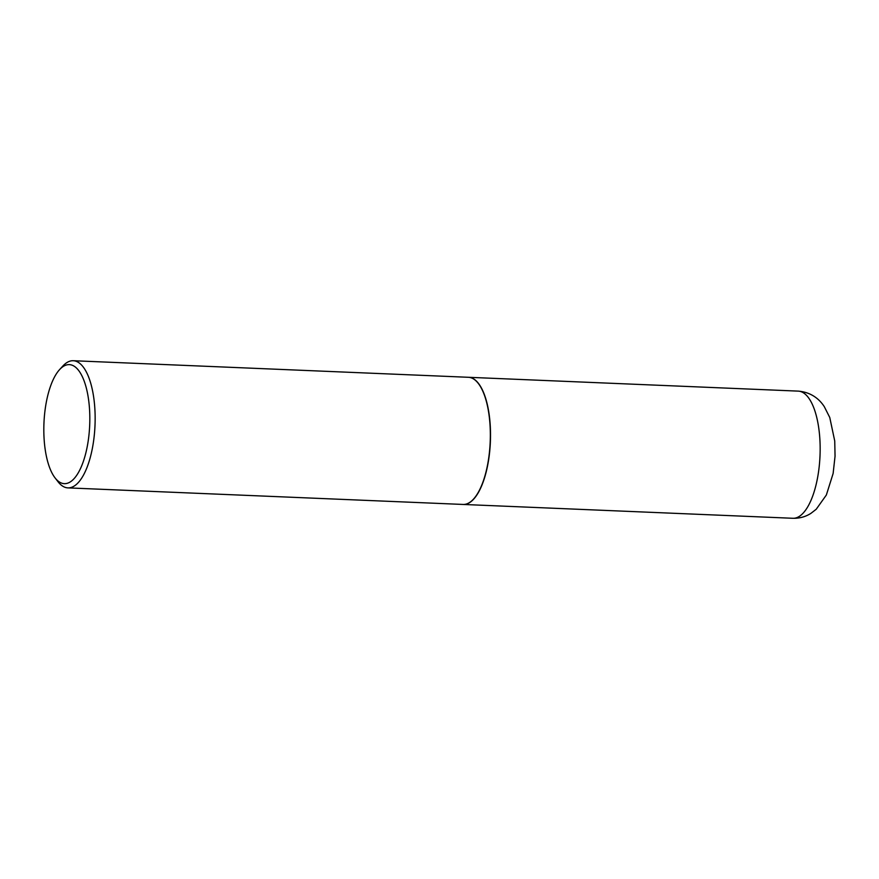 <?xml version="1.0" encoding="UTF-8"?>
<svg xmlns="http://www.w3.org/2000/svg" width="879" height="879" viewBox="0 0 879 879"><rect width="100%" height="100%" fill="white"/><g stroke="black" fill="none" stroke-linecap="round" stroke-linejoin="round"><path stroke-width="1.32" d="M463.189 504.447A63.629 24.458 -87.6 0 0 463.277 504.458A63.629 24.458 -87.6 0 0 489.988 421.997A63.629 24.458 -87.6 0 0 468.617 377.3A63.629 24.458 -87.6 0 0 468.518 377.3M55.025 477.846L57.981 481.681A63.629 24.458 -87.6 0 0 67.914 487.878L463.09 504.447A63.629 24.458 -87.6 0 0 470.858 501.59A63.629 24.458 -87.6 0 0 473.506 499.107A63.629 24.458 -87.6 0 0 490.196 441.895A63.629 24.458 -87.6 0 0 478.352 383.486A63.629 24.458 -87.6 0 0 468.43 377.289L73.243 360.72A63.629 24.458 -87.6 0 0 65.475 363.587A63.629 24.458 -87.6 0 0 62.827 366.071L59.563 369.63A59.563 22.887 -87.6 0 0 43.95 423.184A59.563 22.887 -87.6 0 0 55.025 477.846A59.563 22.887 -87.6 0 0 71.595 480.978A59.563 22.887 -87.6 0 0 89.328 406.472A59.563 22.887 -87.6 0 0 62.046 367.312A59.563 22.887 -87.6 0 0 59.563 369.63M67.914 487.878A63.629 24.458 -87.6 0 0 75.671 485.021A63.629 24.458 -87.6 0 0 95.119 415.251A63.629 24.458 -87.6 0 0 73.243 360.72M473.583 499.019A63.431 24.37 -87.6 0 0 473.671 498.92A63.431 24.37 -87.6 0 0 490.306 441.895A63.431 24.37 -87.6 0 0 478.506 383.683A63.431 24.37 -87.6 0 0 478.429 383.585M798.242 391.122C812.888 392.331 820.7 401.033 824.348 406.757L829.765 417.492L834.742 441.027L835.05 456.19L833.127 473.484L826.359 494.998L816.217 509.26L810.91 513.369C805.505 516.819 799.505 518.456 792.913 518.28A63.629 24.458 -87.6 0 0 819.624 435.819A63.629 24.458 -87.6 0 0 798.242 391.122L468.617 377.3M792.913 518.28L463.277 504.458"/></g></svg>

